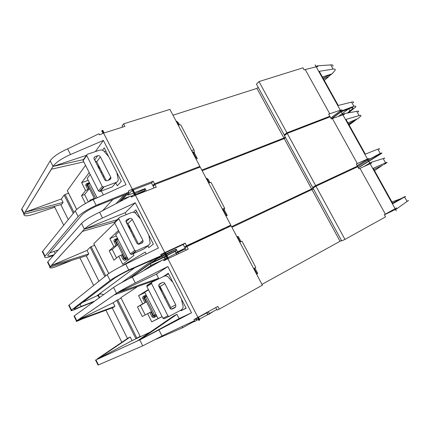 <?xml version="1.0" encoding="UTF-8"?>
<svg xmlns="http://www.w3.org/2000/svg" width="430" height="430" viewBox="0 0 430 430"><rect width="100%" height="100%" fill="white"/><g stroke="black" fill="none" stroke-linecap="round" stroke-linejoin="round"><path stroke-width="0.64" d="M151.742 282.333L151.527 283.569L146.867 286.547L147.087 285.332L152.381 281.929L164.056 276.243C166.163 275.49 167.872 276.167 169.189 278.269L172.903 282.349M151.527 283.569L167.867 315.797L169.001 316.362L169.705 316.082L181.234 309.939L182.508 308.74C183.266 307.428 183.298 306.026 182.605 304.542L181.465 299.108M146.867 286.547L162.911 318.254L167.867 315.797M175.757 304.881L164.91 283.58C164.244 282.521 163.384 282.182 162.32 282.569L159.659 283.881L158.804 284.843L158.923 286.547L169.823 307.993C170.495 309.062 171.36 309.39 172.419 308.976L175.752 306.907L175.757 304.881L170.726 307.488L170.903 309.019M169.506 316.179L164.024 318.807L162.911 318.254M170.726 307.488L160.078 286.531L158.686 285.412M165.84 258.925L163.486 259.897L166.931 258.161L165.846 258.919L166.19 259.602M167.926 257.554L176.166 253.275L167.926 257.554M213.882 311.116L208.867 314.265L208.69 313.916L209.388 313.604L208.373 311.626M164.631 297.775L165.491 297.291L161.933 290.282L158.799 286.24M148.382 289.546L138.567 295.684L142.674 303.838L137.439 306.902L142.276 316.528L147.614 313.647L151.747 321.85L162.099 316.652M180.686 310.229L180.971 310.793L186.142 308.256L168.275 273.281L163.497 276.512M137.616 286.557L120.857 297.657L140.282 336.566M140.175 336.351L135.864 338.652L140.325 336.556M135.864 338.652L116.745 300.382L113.138 302.768L114.928 306.353L113.015 307.584L76.255 321.156L114.186 294.942M112.225 307.875L127.468 338.48M97.137 358.986L128.172 338.002L130.215 337.007L132.021 340.635L150.075 332.186M186.131 250.169L184.938 247.852L186.916 246.498L231.163 225.831L262.391 285.192L219.252 309.116L217.854 306.407L198.424 317.103L199.843 319.882L198.81 320.447L197.392 317.668L193.957 319.501L194.527 320.619L193.21 321.323L165.254 334.384L142.744 345.844L139.761 339.877L140.712 339.415L137.127 341.071L174.075 315.717L176.918 314.335L179.09 318.603L191.522 312.782L167.872 266.525L156.445 274.093L158.589 278.301L155.934 280.005L114.1 294.975L117.363 292.744L158.589 278.301M116.476 293.314L113.547 287.455C117.137 284.977 123.372 281.494 132.263 277.006L162.04 260.306L163.362 259.645L163.916 260.736L167.367 259.016L165.975 256.296L166.523 256.022L167.023 255.785L168.415 258.505L188.286 249.153L186.916 246.498M76.309 321.135C75.556 321.871 77.61 321.113 82.469 318.861M194.317 319.307L194.011 319.608M383.786 164.62L386.796 162.707C387.543 162.137 387.124 162.196 385.543 162.884L373.219 168.297L392.88 203.632L404.641 197.042L405.608 196.333L402.362 197.87M154.913 264.353L151.36 266.025L148.775 267.842M176.305 253.195L177.106 252.491L182.191 250.394L177.106 252.491L177.284 252.835L185.459 248.862M313.411 188.856L231.937 227.293M315.986 186.212L312.986 188.077L341.726 240.918L344.951 239.402L315.986 186.212L357.76 166.7L358.942 168.829L370.01 163.808L369.053 161.632L370.214 163.717L371.584 163.137L371.133 162.325L383.13 158.579C384.726 157.912 385.156 157.875 384.425 158.466M359.98 168.34L385.366 214.156L384.35 214.71L385.554 216.881L344.951 239.402M341.49 240.483L261.961 284.375M219.252 309.116L217.048 310.089L215.747 307.563M216.758 309.525L209.388 313.604M196.768 319.377L195.929 319.856M195.392 318.813L196.316 320.624L194.645 321.549L194.462 321.199L182.718 327.692L156.23 339.168M182.718 327.692L182.116 326.504M207.701 311.997L207.873 312.325L198.509 317.27M197.456 317.797L194.322 319.318M199.359 320.151L166.523 256.022M167.872 266.525L135.251 282.935C127.307 286.96 121.346 290.223 117.358 292.733L117.363 292.744M140.712 339.415L191.522 312.782M151.36 266.025L151.5 266.294M364.097 166.48L369.644 163.153M369.843 163.045L371.133 162.325M395.627 209.394L396.954 208.711L396.498 207.883L395.202 208.631L396.299 210.802L368.962 161.669M385.366 214.156L395.009 208.744L396.299 210.802M392.595 203.127L401.469 198.327M382.926 165.125L373.874 169.479M114.1 294.975L77.927 319.99L114.928 306.353M116.648 293.238L156.445 274.093M78.093 319.909L113.138 302.768M116.745 300.382L117.734 299.85L136.864 338.13M121.088 298.21L117.734 299.85M140.287 336.577L120.857 297.657M137.191 341.028L95.395 360.163L95.987 359.899L98.443 364.903L97.943 364.877M137.127 341.071L97.244 359.324L130.215 337.007M97.502 359.184L132.021 340.635M74.196 316.496L74.014 316.12L74.363 315.851L113.547 287.455M139.761 339.877L176.918 314.335M140.029 339.727L179.09 318.603M142.744 345.844L98.443 364.903M408.011 200.633C408.887 200.283 408.575 200.541 407.081 201.407L396.954 208.711M74.363 315.851L76.782 320.78L76.25 321.145M339.99 241.192L312.013 189.721M253.668 268.61L255.823 267.438L242.02 241.219L239.763 242.176M240.236 241.945L237.403 236.554L236.925 236.785M240.993 241.59L238.376 236.618L237.403 236.554M254.135 268.363L257.118 274.028L257.769 273.475L254.877 267.971M257.118 274.028L256.651 274.281M384.415 214.817L395.428 209.496M382.103 165.518L374.519 170.64M400.663 198.762L391.945 201.955M207.878 314.626L206.954 312.83M197.144 320.092L196.263 318.388L197.144 320.092L198.359 319.56M199.423 319.055L207.733 314.695M194.645 321.549L193.742 321.651M196.101 320.2L196.951 319.716M208.867 314.265L207.91 314.69M177.912 252.405L178.584 253.716M369.236 163.389L369.574 164.002M394.993 209.706L394.589 208.975M156.783 316.088L154.23 317.431C153.279 317.808 152.51 317.517 151.919 316.577L149.855 312.486L147.614 313.647M158.02 318.533L151.747 321.85M149.855 312.486L150.935 311.922L152.999 316.012L153.542 315.727L144.469 297.748L143.948 298.06L146.001 302.129L140.395 305.413L145.195 314.954M140.395 305.413L137.439 306.902M146.001 302.129L142.674 303.838M144.899 292.556L138.567 295.684M144.743 292.244L158.1 318.576L162.067 316.587M148.538 289.852L144.776 292.201M158.1 318.576L144.733 292.228M186.05 308.084L180.971 310.793M168.576 273.867L163.427 276.372M118.723 218.859L114.654 222.88L130.344 253.888L134.697 250.373L118.61 218.327L119.615 217.344L131.558 212.495C133.708 211.882 135.434 212.613 136.729 214.683L140.422 218.752M134.697 250.373L135.837 250.964L136.557 250.733L148.361 245.455L150.21 243.203L148.796 235.145M142.9 240.365L132.29 219.531C131.634 218.488 130.768 218.128 129.683 218.44L126.963 219.558L125.947 220.929L126.167 222.063L136.821 243.036C137.482 244.089 138.358 244.444 139.438 244.1L142.136 242.907L143.093 241.708L142.9 240.365L138.567 244.24M114.654 222.88L114.896 221.729M145.066 248.04L143.84 249.002L132.177 254.237L131.467 254.469L130.344 253.888M138.465 244.003L128.043 223.498L126.291 222.305M86.64 155.585L83.146 160.594L98.492 190.931L102.265 186.405L86.537 155.203L87.58 154.182L99.771 150.145C101.964 149.667 103.7 150.446 104.979 152.483L108.645 156.541M102.265 186.405L103.41 187.023L104.141 186.835L116.207 182.385C117.438 181.874 118.121 180.955 118.25 179.616L116.836 172.58M110.763 177.268L100.383 156.891C99.744 155.864 98.868 155.472 97.766 155.719L94.982 156.654L93.917 158.192L94.132 159.003L104.555 179.514C105.205 180.552 106.081 180.933 107.188 180.659L109.946 179.654L110.983 178.213L110.763 177.268L108.247 180.272M83.146 160.594L83.409 159.508M114.208 184.674L112.257 186.916L100.346 191.35L99.62 191.533L98.492 190.931M106.317 180.75L96.702 161.825L94.944 160.6M103.576 294.679C101.227 293.717 99.615 293.765 98.739 294.824L98.379 295.593L96.653 295.964L135.009 267.53M99.421 297.694L98.379 295.593M353.831 168.533L357.443 166.13L315.658 185.609L312.658 187.475L313.389 187.824M176.821 254.549L176.117 253.179L177.106 252.491L176.929 252.141C181.148 250.201 182.965 249.588 182.379 250.308M342.812 173.677L338.899 175.51M133.515 236.522L134.278 235.866L130.79 229.002L127.758 225.196M118.492 230.464L109.827 238.628L113.853 246.616L109.22 250.754L113.966 260.193L118.696 256.237L122.749 264.278L133.95 255.42L133.128 253.807M147.866 245.842L148.785 247.648L153.365 244.095L135.891 209.883L133.391 212.275M114.74 223.041L93.837 243.67L108.774 273.512M104.834 276.538L90.209 247.255L87.021 250.4L88.779 253.92L87.091 255.544L49.783 267.213L82.453 231.378M86.285 255.796L98.954 281.236M120.868 266.546L145.254 252.087L146.227 254.001M162.497 260.075L151.005 265.326L150.21 263.757L162.234 258.14L162.744 257.543L152.381 262.209L161.32 255.651L128.72 269.981C119.83 274.437 113.617 277.952 110.075 280.516L107.161 274.679L108.011 274.039C111.886 271.351 117.798 268.03 125.743 264.079L158.407 248.013L135.273 202.772L125.221 212.7L126.216 214.661M135.273 202.772L102.517 218.01C94.562 221.794 88.779 225.25 85.167 228.378L84.393 229.147L81.523 223.417C84.678 220.181 90.703 216.446 99.593 212.216L129.516 196.639L130.844 196.026L131.386 197.09L134.848 195.494L133.488 192.833L134.042 192.581L134.547 192.382L135.912 195.043L156.251 187.114L154.907 184.518L200.224 167.012L230.808 225.159L226.502 228.002M68.988 305.886L68.676 305.456L69.085 305.096L68.676 305.456M49.864 267.186C49.385 268.675 52.53 268.083 59.292 265.423L72.24 260.188M94.767 301.065L80.819 306.558L79.894 307.246L93.799 301.763M159.998 256.307L128.769 278.774M150.21 263.757L130.225 278.033M99.228 297.834L98.185 295.733M82.522 302.483L96.653 295.964M358.056 118.562L360.748 116.138C361.334 115.305 360.786 115.122 359.098 115.595L346.005 119.395L365.328 154.117L377.879 149.178C379.491 148.554 379.948 148.565 379.249 149.21M154.042 187.975L153.15 186.244L154.907 184.518M285.52 137.578L284.225 138.6L202.165 170.699M357.443 166.13L356.266 163.997L357.308 163.518L332.368 118.508L331.299 118.927L330.138 116.831L287.224 133.407L284.45 135.611L312.658 187.475M313.094 188.275L231.593 226.648M165.459 252.732L183.212 244.514L185.179 243.133L186.55 245.788L230.808 225.159M186.55 245.788L184.572 247.148L183.212 244.514M223.1 229.593L224.557 228.615L223.815 228.841L184.572 247.148M185.104 248.18L176.929 252.141M151.005 265.326L141.986 271.701M165.33 260.032L163.954 257.339L162.234 258.14C165.534 255.952 170.167 253.437 176.128 250.588L175.596 249.556L176.219 249.115L166.028 253.85M164.975 254.34L160.449 256.441M161.202 255.42L164.421 253.259M166.652 255.065L165.604 255.571L166.652 255.065L165.26 252.351L185.179 243.133M161.32 255.651L160.761 254.56L164.212 252.851L165.604 255.571M162.744 257.543L162.212 256.506L157.235 258.736M175.596 249.556L166.276 254.329M165.265 254.904L162.309 256.699M166.152 255.296L134.042 192.581M332.368 118.508L342.812 114.918L341.785 112.821L343.027 114.848L344.484 114.444L344.038 113.644L356.728 111.359C358.426 110.902 358.986 111.107 358.416 111.967M315.658 185.609L287.224 133.407M341.485 115.374L342.619 114.563M342.801 114.444L344.038 113.644M368.65 161.11L341.785 112.821M358.05 118.551L347.945 122.872M352.992 121.873L348.762 124.34M85.172 228.389L84.393 229.147M84.366 229.174L51.218 265.616M84.511 229.115L125.221 212.7M51.347 265.563L87.021 250.4M90.209 247.255L91.176 246.707L105.726 275.813M94.589 245.261L91.176 246.707M107.161 274.679L68.574 305.504M110.075 280.516L71.149 310.288C70.171 311.395 73.089 310.379 79.894 307.246M48.058 263.241L47.569 262.241L47.859 261.859L81.523 223.417M80.819 306.558C75.632 308.928 73.433 309.675 74.229 308.799L113.552 278.898C116.401 276.839 121.357 274.044 128.414 270.502L158.38 257.462M131.935 268.39L130.457 269.492M358.351 167.77L381.614 153.44C382.324 152.817 381.878 152.827 380.276 153.472L377.809 154.902C379.104 154.381 379.464 154.37 378.894 154.87L358.249 167.576M368.144 159.998L369.413 159.234L368.962 158.423L367.682 159.17M355.051 167.963L367.951 160.111L355.159 167.91M355.384 167.807L367.978 160.159M368.177 160.051L377.303 155.112M379.432 153.816L369.413 159.234M368.746 161.073L367.585 158.987L368.962 158.423M353.836 121.384L356.744 119.325M353.901 121.507L349.079 124.92L353.842 121.545M47.859 261.859L50.235 266.702L49.778 267.207M368.537 161.164L367.376 159.073L357.308 163.518M311.696 189.141L284.225 138.6M226.029 216.064L227.233 215.441L224.331 209.931L224.675 208.281L222.299 208.975M224.637 208.206L211.157 182.6C211.103 182.282 210.275 182.444 208.679 183.083M224.331 209.931L223.127 209.426L222.649 209.641M209.168 182.89L206.76 178.321L206.276 178.514M209.958 182.621L208.222 179.321L206.76 178.321M227.233 215.441L226.078 215.032L223.127 209.426M226.078 215.032L225.6 215.247M353.836 121.534L349.074 124.904M356.395 119.465L348.579 124.017M51.224 265.627L88.779 253.92M84.371 229.179L117.191 219.735M82.345 231.41L115.826 221.719M175.332 251.308L176.128 250.588M163.954 257.339L164.878 257.043L165.813 258.855L164.883 257.038C166.942 255.544 170.382 253.662 175.193 251.389M177.552 251.711L176.219 249.115M367.542 160.347L367.08 159.519L357.147 165.598M367.494 159.283L367.08 159.519M127.936 258.967L125.329 260.145C124.361 260.467 123.587 260.161 123.007 259.225L120.986 255.221L118.696 256.237M120.986 255.221L122.039 254.635L124.066 258.645L124.544 258.253L115.648 240.628L115.186 241.047L117.202 245.035L112.235 249.443L116.551 258.032M112.235 249.443L109.22 250.754M117.202 245.035L113.853 246.616M116.283 235.898L109.827 238.628M115.718 234.78L128.414 259.801M119.051 231.571L115.729 234.678M136.885 211.829L134.746 212.7M103.049 176.553L103.716 175.725L100.303 169.011L97.416 165.459M89.209 172.58L81.646 182.68L85.597 190.517L81.544 195.677L85.479 203.503M103.34 194.978L101.319 190.99M90.746 200.74L90.348 199.95L88.935 201.643M115.778 182.879L117.293 185.862L121.308 181.336L104.216 147.866L102.453 150.253M85.527 165.303L67.316 190.678L76.712 209.448M73.288 213.382L64.151 195.091L61.372 198.961L63.097 202.423L61.619 204.433L23.795 214.258L51.401 169.194M60.802 204.642L68.263 219.612M123.028 200.063L121.093 200.74L128.635 192.812L128.844 192.119L96.132 205.346C87.242 209.55 81.238 213.312 78.131 216.629L75.277 210.926L76.019 210.103C79.534 206.798 85.264 203.288 93.219 199.574L126.017 184.669L103.388 140.416L95.358 151.607M103.388 140.416L70.509 154.531C62.549 158.079 56.937 161.718 53.68 165.442L53.003 166.388L50.203 160.782C52.944 156.821 58.759 152.849 67.65 148.866L97.701 134.364L99.034 133.794L99.567 134.843L103.044 133.359L101.711 130.758L102.265 130.521L102.786 130.36L104.119 132.961L124.899 126.409L123.587 123.861L169.92 109.397L199.88 166.356L198.348 167.738M42.946 252.824L42.344 251.803L42.678 251.303L42.344 251.803M54.535 206.766L54.072 206.389M23.886 214.237C23.704 216.354 27.085 216.317 34.024 214.124L54.766 207.222M127.516 192.726L118.777 202.304M49.703 252.99L58.335 249.905M322.435 77.029L331.965 73.869L332.729 73.229L331.971 73.879L335.126 70.332C335.556 69.235 334.879 68.821 333.094 69.085L319.259 71.326L338.254 105.457L351.563 102.114C353.277 101.7 353.863 101.953 353.32 102.861M122.641 127.119L122.039 125.947L123.587 123.861M258.129 87.215L256.93 88.381L172.978 115.208M327.999 117.659L329.832 116.272L328.671 114.181L329.74 113.773L305.241 69.547L304.144 69.891L303.005 67.832L259 81.576L256.436 84.103L284.596 135.493M329.832 116.272L286.907 132.816L284.128 135.02M285.208 137.003L283.913 138.025L201.831 170.065M133.3 189.942L151.462 182.976L153.209 181.229L154.553 183.825L199.88 166.356M154.553 183.825L152.795 185.556L151.462 182.976M154.537 184.884L152.795 185.556M135.772 194.768L145.05 190.151L144.534 189.135L145.087 188.582L134.665 192.608M133.585 193.027L128.635 194.94L127.559 195L132.268 190.442M134.187 191.673L133.128 192.124L134.187 191.673L132.827 189.017L153.209 181.229M128.844 192.119L128.301 191.054L131.763 189.469L133.128 192.124M131.752 196.924L131.268 195.972L130.881 196.107M130 196.413L122.824 198.923M144.534 189.135L135.251 193.753M134.278 194.371L131.499 196.424M134.794 195.387L134.149 195.817M133.676 191.871L102.265 130.521M305.241 69.547L316.077 66.86L315.077 64.812L316.308 66.817L317.84 66.585L317.404 65.801L330.761 64.919C332.557 64.672 333.25 65.107 332.831 66.225M286.907 132.816L259 81.576M316.222 66.671L317.404 65.801M341.485 112.278L315.077 64.812M327.902 76.862L323.548 79.034M53.685 165.453L53.003 166.388M52.987 166.421L25.01 212.253L63.097 202.423M53.121 166.372L86.457 155.316M25.128 212.21L61.372 198.961M64.151 195.091L65.102 194.527L74.051 212.431M68.569 193.269L65.102 194.527M75.277 210.926L42.237 251.84M78.131 216.629L44.758 256.517C44.091 258.21 46.967 257.882 53.401 255.538M22.392 210.947L21.608 209.356L21.849 208.867L50.203 160.782M54.207 254.614C49.434 256.296 47.322 256.484 47.875 255.183L81.678 215.247C84.183 212.597 88.967 209.603 96.03 206.266L126.097 194.226M99.357 203.868L98.078 205.325M348.483 112.88L355.648 107.022C356.201 106.135 355.626 105.904 353.922 106.334L353.025 106.57L351.557 107.908C352.939 107.554 353.401 107.736 352.96 108.451L347.306 113.079M341.135 111.451L342.35 110.612L341.904 109.811L340.684 110.634M331.24 118.814L340.952 111.574L331.256 118.841M331.476 118.857L341.092 111.827M341.302 111.746L351.025 108.048M353.025 106.57L342.35 110.612M341.581 112.251L340.442 110.198L341.904 109.811M328.767 76.432L331.691 73.96M328.832 76.551L324.301 80.383M21.849 208.867L24.177 213.619L23.79 214.253M341.366 112.316L340.227 110.263L329.74 113.773M283.913 138.025L256.93 88.381M196.101 159.175L197.3 158.568L194.457 153.166L194.166 150.328C194.054 149.909 193.188 149.984 191.57 150.554M194.08 150.167L180.912 125.162C180.761 124.662 179.864 124.668 178.224 125.189M194.457 153.166L192.78 151.736L192.285 151.919M178.729 125.033L176.741 121.255L176.241 121.416M179.552 124.845L178.665 123.163L176.741 121.255M197.3 158.568L195.666 157.229L192.78 151.736M195.666 157.229L195.177 157.412M328.767 76.583L324.29 80.367M328.762 76.578L324.285 80.356M338.399 116.433L342.119 113.676M342.301 113.541L348.305 109.086M331.1 74.159L323.059 78.153M52.992 166.426L83.909 159.498M94.229 157.186L94.67 157.09M51.283 169.221L83.791 161.868M144.442 191.205L144.179 191.044L145.05 190.151M138.39 194.075L144.308 191.291M146.324 190.984L145.087 188.582M340.56 111.838L340.103 111.021L330.794 118.013M340.501 110.757L340.103 111.021M92.982 199.681L92.676 199.069L90.348 199.95M92.676 199.069L93.708 198.466L94.073 199.187M94.621 198.939L87.397 184.62L86.989 185.142L88.962 189.055L84.613 194.543L88.338 201.955M84.613 194.543L81.544 195.677M88.962 189.055L85.597 190.517M88.22 180.337L81.646 182.68M87.263 178.445L97.105 197.811M90.155 174.451L87.247 178.294M105.871 151.113L104.388 151.607M175.053 307.59L172.07 309.116M164.91 283.58L160.078 286.531M162.32 282.569L158.858 284.714M159.659 283.881L159.385 284.053M169.001 316.362L164.024 318.807M162.131 290.675L161.245 291.115M135.251 282.935L132.263 277.006M162.056 336.093L159.014 330.057M407.081 201.407L404.641 197.042M385.543 162.884L383.13 158.579M175.273 251.184L176.966 254.479M144.921 302.698L142.873 298.635L143.948 298.06L143.926 297.243L144.7 296.625M144.265 296.888L143.55 296.265C142.69 296.813 142.464 297.603 142.873 298.635M143.55 296.265L146.125 294.98M156.375 315.281L154.155 316.437L152.999 316.012L151.919 316.577M146.893 296.501L145.55 297.173L154.628 315.163L155.961 314.464M144.829 296.544L146.496 295.716L144.453 296.92L144.469 297.748L145.55 297.173L144.851 296.539L144.244 296.894M154.628 315.163L153.542 315.727L154.698 316.158L154.628 315.163M154.23 317.431L154.155 316.437M132.29 219.531L128.043 223.498M129.683 218.44L126.076 221.858M126.963 219.558L126.103 220.38M135.837 250.964L131.467 254.469M136.557 250.733L132.177 254.237M148.361 245.455L143.84 249.002M100.383 156.891L96.702 161.825M97.766 155.719L94.632 159.981M94.982 156.654L93.917 158.116M103.41 187.023L99.62 191.533M104.141 186.835L100.346 191.35M116.207 182.385L112.257 186.916M131.725 230.84L130.822 231.227M153.725 259.467L121.706 282.542M102.517 218.01L99.593 212.216M128.72 269.981L125.743 264.079M71.493 310.003L69.085 305.096M380.276 153.472L377.879 149.178M359.098 115.595L356.728 111.359M375.659 157.02L375.223 156.235M81.195 306.413L80.147 304.284M217.241 232.334L217.059 231.99M219.579 231.238L219.402 230.899M116.148 245.627L114.138 241.638L115.186 241.047L115.546 239.924M115.471 239.967L114.858 239.392C113.982 239.881 113.74 240.628 114.138 241.638M114.858 239.392L117.481 238.274M127.42 257.946L125.227 259.102L127.49 258.086M118.078 239.451L116.707 240.037L125.608 257.667L126.968 257.054M116.111 239.456L117.734 238.768L116.014 239.499L115.648 240.628L116.707 240.037L116.079 239.462L115.439 239.983M125.608 257.667L124.544 258.253L125.71 258.715L125.608 257.667M125.329 260.145L125.227 259.102L124.066 258.645L123.007 259.225M101.942 172.236L101.023 172.564M124.184 194.983L115.815 203.868M102.421 210.91L112.907 199.45M70.509 154.531L67.65 148.866M96.132 205.346L93.219 199.574M45.048 256.124L42.678 251.303M353.922 106.334L351.563 102.114M333.094 69.085L330.761 64.919M350.031 111.08L348.811 108.892M55.142 253.549L54.142 251.518M144.663 191.629L144.292 190.909M128.635 194.94L128.274 194.231M87.93 189.662L85.962 185.749L86.989 185.142L87.311 184.104M87.236 184.148L86.726 183.626C85.833 184.061 85.575 184.771 85.962 185.749M86.726 183.626L89.397 182.669M89.822 183.508L88.43 184.013L95.713 198.445M87.779 183.556L87.397 184.62L88.43 184.013L87.779 183.556M175.752 306.907L171.366 309.154M151.451 282.763L146.797 285.756M98.04 365.07L95.589 360.082M76.422 321.027L74.014 316.12M207.76 314.749L206.814 312.906M193.855 321.877L193.72 321.608M121.857 342.269L105.925 310.202M143.093 241.708L141.008 243.407M118.61 218.327L114.547 222.353M110.983 178.213L109.693 179.745M86.537 155.203L83.038 160.218M99.636 297.538L98.427 295.114M71.149 310.288L68.746 305.386M49.923 267.041L47.569 262.241M378.894 154.87L378.728 154.569M176.117 253.179L175.144 251.287M93.643 285.477L79.889 257.796M93.81 243.702L108.736 273.534M115.686 234.721L128.371 259.833M44.758 256.517L42.398 251.706M23.913 214.049L21.608 209.356M352.96 108.451L352.557 107.731M144.512 191.689L144.179 191.044M63.715 225.245L54.32 206.33M87.145 184.212L86.898 184.728L87.865 183.497L89.515 182.9M67.295 190.721L76.68 209.48M87.215 178.343L97.056 197.832"/></g></svg>

